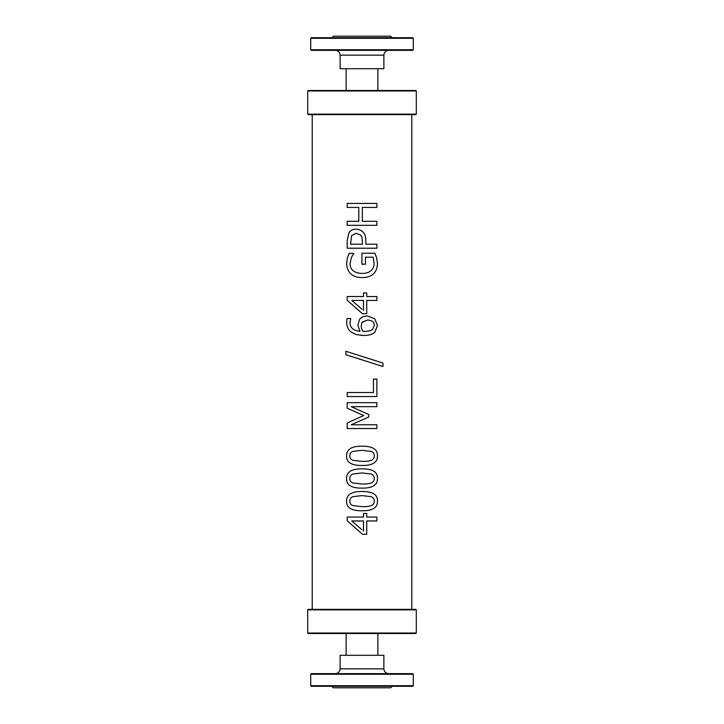 <?xml version="1.0" encoding="UTF-8"?>
<svg xmlns="http://www.w3.org/2000/svg" width="724" height="724" viewBox="0 0 724 724"><rect width="100%" height="100%" fill="white"/><g stroke="black" fill="none" stroke-linecap="round" stroke-linejoin="round"><path stroke-width="1.09" d="M307.7 633.02L308.18 633.5L415.82 633.5L416.3 633.02L307.7 633.02L307.7 609.852L416.3 609.852L415.82 609.364L308.18 609.364L307.7 609.852M347.176 207.435L347.176 203.426L376.878 203.426L376.869 207.435L362.344 207.435L362.344 221.318L376.878 221.318L376.869 225.327L347.176 225.327L347.176 221.318L358.778 221.318L358.778 207.435L347.176 207.435L347.176 203.426M358.778 207.435L358.778 221.318M347.176 225.327L347.176 221.318M376.878 221.318L376.878 225.327M362.344 221.318L362.344 207.435M376.878 203.426L376.878 207.435M363.493 310.578L363.493 300.433L351.783 300.433L362 309.293M362 313.329L347.176 300.261L347.176 296.541L363.493 296.541L363.493 292.949L366.733 292.949L366.733 296.541L376.878 296.541L376.869 300.433L366.733 300.433L366.733 313.754L362.489 313.754L347.176 300.261L347.176 296.541M366.733 300.433L366.733 313.754M376.878 296.541L376.878 300.433M366.733 296.541L366.733 292.949M362.027 450.31L352.859 451.414C350.832 452.165 349.819 453.64 349.81 455.839C349.801 458.039 350.832 459.532 352.914 460.337L362.054 461.387C366.1 461.469 369.113 461.125 371.095 460.355C373.177 459.631 374.236 458.129 374.272 455.839C374.272 453.649 373.24 452.165 371.168 451.387L361.9 450.31M346.597 455.839C346.47 449.314 351.611 446.102 362.027 446.201C372.607 446.138 377.756 449.351 377.476 455.839C377.647 462.383 372.507 465.595 362.054 465.487C351.439 465.568 346.289 462.346 346.597 455.839L346.588 455.839C346.461 449.314 351.611 446.102 362.027 446.201C372.607 446.138 377.765 449.351 377.485 455.839C377.656 462.383 372.516 465.595 362.054 465.487L362 465.487M362.054 465.487C351.439 465.568 346.28 462.346 346.588 455.839M362.027 495.587L352.859 496.682C350.832 497.442 349.819 498.917 349.81 501.108C349.801 503.307 350.832 504.809 352.914 505.605L362.054 506.655C366.1 506.737 369.113 506.402 371.095 505.633C373.177 504.909 374.236 503.397 374.272 501.108C374.272 498.926 373.24 497.442 371.168 496.664L361.9 495.587M346.597 501.108C346.47 494.592 351.611 491.379 362.027 491.478C372.607 491.415 377.756 494.619 377.476 501.108C377.647 507.651 372.507 510.873 362.054 510.764C351.439 510.836 346.289 507.624 346.597 501.108L346.588 501.108C346.461 494.592 351.611 491.379 362.027 491.478C372.607 491.415 377.765 494.619 377.485 501.108C377.656 507.651 372.516 510.873 362.054 510.764L362 510.764M362.054 510.764C351.439 510.836 346.28 507.624 346.588 501.108M363.493 531.108L363.493 520.963L351.783 520.963L362 529.823M362 533.86L347.176 520.791L347.176 517.072L363.493 517.072L363.493 513.479L366.733 513.479L366.733 517.072L376.878 517.072L376.869 520.963L366.733 520.963L366.733 534.285L362.489 534.285L347.176 520.791L347.176 517.072M366.733 520.963L366.733 534.285M376.878 517.072L376.878 520.963M366.733 517.072L366.733 513.479M362.027 472.944L352.859 474.048C350.832 474.808 349.819 476.283 349.81 478.474C349.801 480.673 350.832 482.175 352.914 482.971L362.054 484.021C366.1 484.103 369.113 483.759 371.095 482.999C373.177 482.265 374.236 480.763 374.272 478.474C374.272 476.292 373.24 474.808 371.168 474.021L361.9 472.944M346.597 478.474C346.47 471.958 351.611 468.745 362.027 468.844C372.607 468.772 377.756 471.985 377.476 478.474C377.647 485.017 372.507 488.238 362.054 488.13C351.439 488.202 346.289 484.98 346.597 478.474L346.588 478.474C346.461 471.958 351.611 468.745 362.027 468.844C372.607 468.772 377.765 471.985 377.485 478.474C377.656 485.017 372.516 488.238 362.054 488.13C351.439 488.202 346.28 484.98 346.588 478.474M362 414.771L347.176 408.236L347.176 402.662L376.878 402.662L376.869 406.671L351.212 406.671L368.769 414.544L368.769 416.988L351.212 424.789L376.878 424.789L376.869 428.527L347.176 428.527L347.176 423.051L363.738 415.522L347.176 408.236L347.176 402.662M347.176 428.527L347.176 423.051L362 416.3M376.878 424.789L376.878 428.527M362 411.522L368.778 414.544L368.778 416.988L362 419.992M376.878 402.662L376.878 406.671M347.176 396.553L347.176 392.544L373.439 392.544L373.439 379.077L376.878 379.077L376.869 396.553L347.176 396.553L347.176 392.544M376.878 379.077L376.878 396.553M362 359.819L345.891 354.751L345.9 351.276L382.978 363.086L382.978 366.507L349.602 355.946L345.9 354.751L345.891 351.276M362 356.362L382.987 363.086L382.987 366.507M367.493 320.035L362 322.433L361.195 325.954L361.611 328.678L362.86 331.33L364.76 331.402C368.824 331.302 371.457 330.587 372.652 329.248L374.317 325.483C374.335 322.044 372.064 320.225 367.493 320.035L362.244 322.089M362 329.701L362.86 331.33L364.76 331.402M359.955 331.33L357.855 325.049L359.629 319.203L362.787 316.741L367.321 315.926L374.761 318.768L377.476 325.51L374.851 332.162C372.806 334.316 369.14 335.42 363.855 335.483L356.516 334.615L351.33 332.189C348.28 329.954 346.715 326.551 346.642 321.972L347.04 318.542L350.778 318.542L350 322.506C349.991 327.664 353.303 330.606 359.946 331.33L357.855 325.049L359.629 319.203L362 317.13M367.321 315.926L374.77 318.768L377.485 325.51L374.86 332.162C372.815 334.316 369.149 335.42 363.855 335.483M362 335.438L356.063 334.488L351.33 332.189C348.271 329.954 346.706 326.551 346.633 321.972L347.031 318.542M376.589 257.699L377.43 263.274C377.448 267.608 376.19 271.075 373.647 273.69C371.032 276.269 367.149 277.582 362 277.618C357.113 277.573 353.33 276.251 350.642 273.663C348.036 271.102 346.706 267.636 346.669 263.246L347.457 257.654L349.149 253.373L353.873 253.373L351.375 257.527L350 263.708C350.307 269.853 354.271 273.102 361.882 273.446L361.882 273.446C365.91 273.419 368.941 272.496 370.978 270.676C373.041 268.93 374.082 266.504 374.1 263.418L373.15 257.21L365.448 257.21L365.448 264.197L361.928 264.197L361.928 253.246L374.951 253.246L376.598 257.699L377.439 263.274C377.457 267.608 376.19 271.075 373.647 273.69C371.032 276.269 367.149 277.582 362 277.618L362 277.618C357.113 277.573 353.321 276.251 350.642 273.663C348.027 271.102 346.706 267.636 346.66 263.246L347.448 257.654L349.14 253.373M374.951 253.246L376.598 257.699M361.928 264.197L361.928 253.246M365.448 257.21L365.448 264.197M362 237.336L360.633 235.038L356.172 233.327L351.638 235.499L350.516 244.205L362.443 244.205L362 237.336L360.633 235.038L356.172 233.327M347.176 248.214L347.176 240.63L348.977 232.739C350.416 230.413 352.769 229.218 356.054 229.146L359.81 229.861L362.733 231.789C364.806 233.68 365.846 236.694 365.855 240.802L365.855 244.205L376.878 244.205L376.869 248.214L347.176 248.214L347.176 240.63L348.986 232.739C350.407 230.413 352.769 229.218 356.054 229.146M376.878 244.205L376.878 248.214M365.855 244.205L365.864 240.802C365.846 236.694 364.806 233.68 362.733 231.789L362 231.119M411.775 114.636L411.775 609.364M307.7 90.98L416.3 90.98L415.82 90.5L308.18 90.5L307.7 90.98L307.7 114.148L308.18 114.636L415.82 114.636L416.3 114.148L307.7 114.148M335.303 673.655C338.217 673.347 339.818 671.745 340.126 668.831L383.874 668.831C384.154 671.763 385.765 673.374 388.697 673.655M310.714 674.261L311.32 673.655L412.68 673.655L413.286 674.261L310.714 674.261L310.714 685.691L413.286 685.691L412.68 686.289L311.32 686.289L310.714 685.691M383.874 668.831L383.874 655.292L340.126 655.292L340.126 668.831M392.164 686.289L390.661 687.8L333.339 687.8L331.836 686.289M346.135 633.5L346.135 655.292M335.303 50.345C338.217 50.653 339.818 52.255 340.126 55.169L340.126 68.708L383.874 68.708L383.874 55.169L340.126 55.169M413.286 49.739L412.68 50.345L311.32 50.345L310.714 49.739L413.286 49.739L413.286 38.309L310.714 38.309L311.32 37.711L412.68 37.711L413.286 38.309M331.836 37.711L333.339 36.2L390.661 36.2L392.164 37.711M346.135 90.5L346.135 68.708M416.3 633.02L416.3 609.852M312.225 114.636L312.225 609.364M416.3 90.98L416.3 114.148M413.286 674.261L413.286 685.691M377.865 633.5L377.865 655.292M383.874 55.169C384.154 52.237 385.765 50.626 388.697 50.345M310.714 49.739L310.714 38.309M377.865 90.5L377.865 68.708"/></g></svg>
